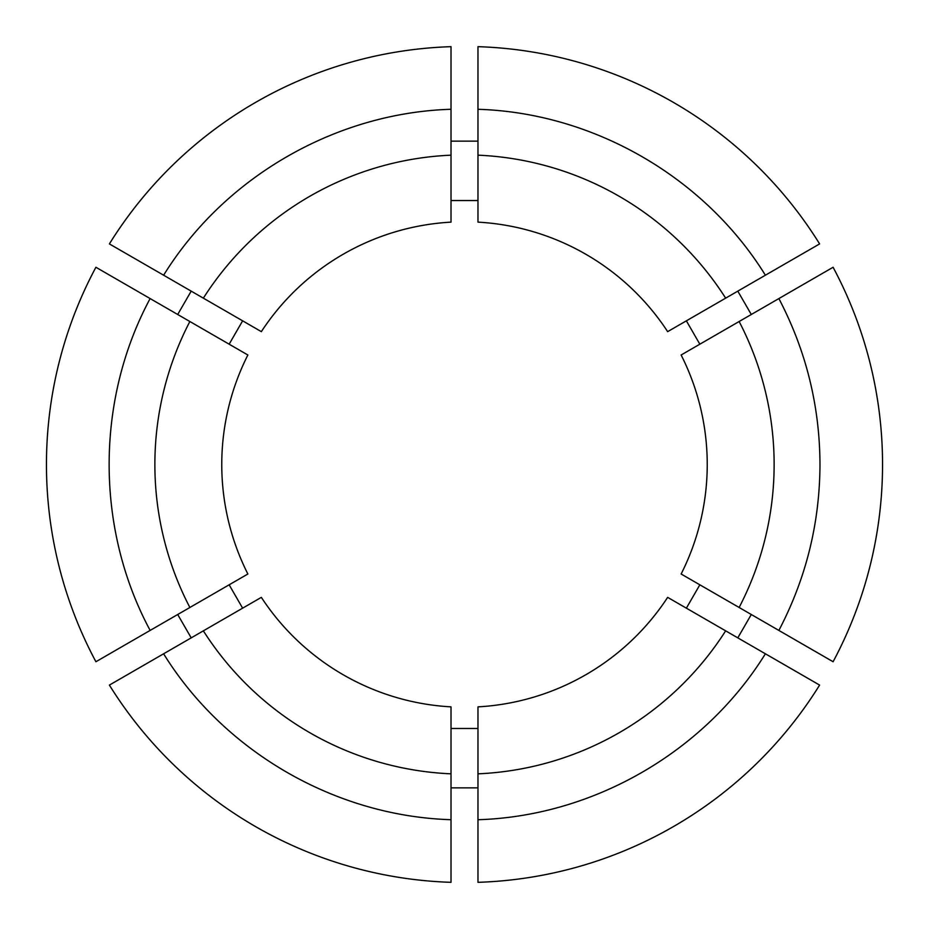 <?xml version="1.0" encoding="UTF-8"?>
<svg xmlns="http://www.w3.org/2000/svg" width="929" height="929" viewBox="0 0 929 929"><rect width="100%" height="100%" fill="white"/><g stroke="black" fill="none" stroke-linecap="round" stroke-linejoin="round"><path stroke-width="1.39" d="M778.874 298.569C806.058 350.535 819.761 405.845 819.982 464.5C819.761 523.155 806.058 578.465 778.874 630.431L681.131 574.006A242.736 242.736 0 0 0 681.131 354.994L752.107 314.025M752.107 614.975L833.092 661.738A418.05 418.05 0 0 0 833.092 267.262L748.948 315.848M191.2 637.863L177.706 614.51M177.706 314.49L191.2 291.137M242.632 608.17L229.149 584.805M229.149 344.194L242.632 320.83M193.534 636.516L109.39 685.091A418.05 418.05 0 0 0 451.018 882.329L451.018 785.168M261.351 597.359A242.736 242.736 0 0 0 451.018 706.864L451.018 819.703C335.601 816.196 224.377 751.979 163.609 653.795L261.351 597.359M451.018 141.127L477.982 141.127M737.8 291.137L751.294 314.49M451.018 200.525L477.982 200.525M686.368 320.83L699.851 344.194M451.018 143.832L451.018 46.671A418.05 418.05 0 0 0 109.39 243.909L193.534 292.484M451.018 222.136A242.736 242.736 0 0 0 261.351 331.641L163.62 275.216C224.377 177.021 335.601 112.804 451.018 109.274L451.018 222.136M751.294 614.51L737.8 637.863M477.982 787.873L451.018 787.873M699.851 584.805L686.368 608.17M477.982 728.475L451.018 728.475M180.052 315.848L95.908 267.262A418.05 418.05 0 0 0 95.908 661.738L180.052 613.152M176.893 314.025L247.869 354.994A242.736 242.736 0 0 0 247.869 574.006L150.138 630.419C95.478 528.717 95.478 400.283 150.126 298.569M190.387 638.328L163.62 653.784M477.982 785.168L477.982 882.329A418.05 418.05 0 0 0 819.61 685.091L667.649 597.359A242.736 242.736 0 0 1 477.982 706.864L477.982 773.834A309.624 309.624 0 0 0 725.642 630.849M738.613 638.328L735.466 636.516M765.391 653.795C704.623 751.979 593.399 816.196 477.982 819.726L477.982 773.834M735.466 292.484L819.61 243.909A418.05 418.05 0 0 0 477.982 46.671L477.982 143.832M765.38 275.216L667.649 331.641A242.736 242.736 0 0 0 477.982 222.136L477.982 109.297C593.399 112.804 704.623 177.021 765.391 275.205M739.136 607.485A309.624 309.624 0 0 0 739.136 321.515M189.864 321.515A309.624 309.624 0 0 0 189.864 607.485M203.358 630.849A309.624 309.624 0 0 0 451.018 773.834M725.642 298.151A309.624 309.624 0 0 0 477.982 155.166M451.018 155.166A309.624 309.624 0 0 0 203.358 298.151"/></g></svg>
